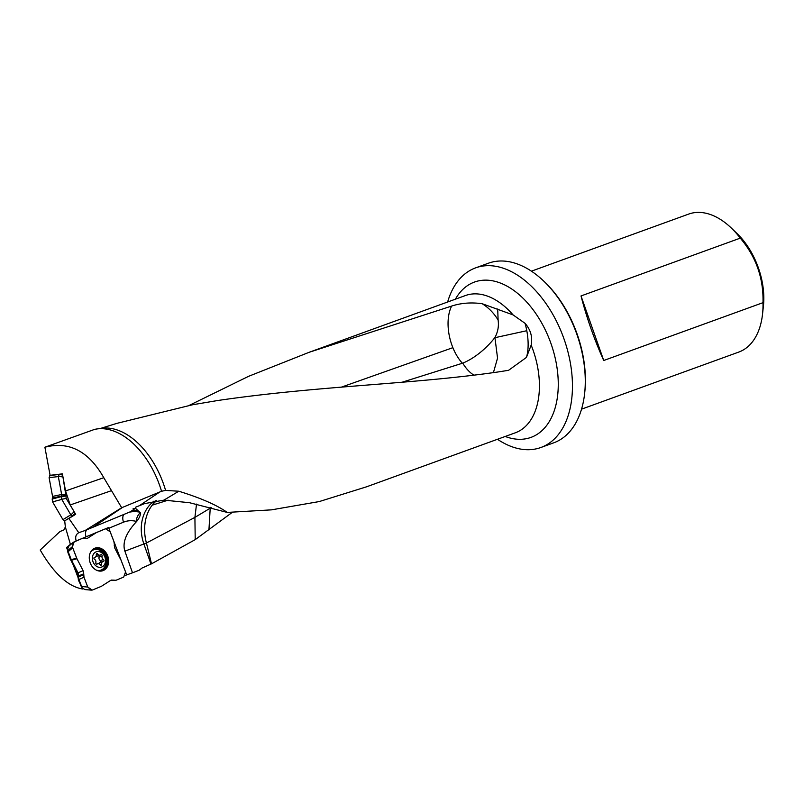 <?xml version="1.0" encoding="UTF-8"?>
<svg xmlns="http://www.w3.org/2000/svg" width="804" height="804" viewBox="0 0 804 804"><rect width="100%" height="100%" fill="white"/><g stroke="black" fill="none" stroke-linecap="round" stroke-linejoin="round"><path stroke-width="1.21" d="M72.229 543.253L70.39 544.298L65.365 527.012L64.692 520.761L68.893 518.459L78.772 532.72L85.264 530.429L121.685 507.736L103.786 477.697C88.691 451.155 69.064 440.994 44.893 447.225L94.47 429.426A73.978 45.547 -110 0 1 96.771 428.984A73.978 45.547 -110 0 1 161.544 491.264L165.594 490.42A73.013 44.954 -110 0 0 101.485 428.291L96.771 428.984M78.772 532.72C75.898 534.268 75.033 537.002 76.179 540.921L108.56 527.514L126.7 574.91L125.404 575.352M82.963 588.799L82.45 588.98C67.948 586.488 53.868 573.493 40.2 549.986L59.958 531.555L63.898 529.896L65.365 527.012M155.584 500.822A38.532 23.718 -110 0 0 152.418 504.892A38.532 29.145 -100.9 0 0 146.439 543.012L151.504 563.825L195.211 539.635L194.91 517.384L146.439 543.012L124.891 551.162L132.509 572.8L139.142 570.257L142.097 568.006L150.971 564.076L143.886 543.956A38.532 31.979 69.2 0 1 154.016 501.093M132.509 572.8L126.7 574.91M124.891 551.162C122.168 542.72 126.077 532.821 136.63 521.464C139.363 518.057 140.62 515.183 140.409 512.841L135.494 508.289L133.132 508.62M121.685 507.736L161.544 491.264M137.434 510.068A38.532 30.361 71.5 0 0 131.806 511.223A38.532 30.361 71.5 0 0 130.248 511.806L85.264 530.429M68.893 518.459L75.676 514.319L70.209 504.962L65.546 490.942L62.39 473.857L50.089 475.315L44.893 447.225M82.45 588.98L81.907 587.563M78.109 577.664L73.164 564.75M67.536 550.067L66.571 547.554L68.139 546.911M70.39 544.298L66.571 547.554M100.55 428.431L116.851 423.366L192.638 404.754L217.653 400.523C318.776 385.689 411.939 384.392 497.354 372.071L508.59 370.302L526.449 357.408A38.532 17.758 76.1 0 0 526.791 330.715A38.532 17.758 76.1 0 0 525.042 323.319L513.073 314.907A73.013 44.954 -110 0 0 465.436 295.54L309.138 352.293L451.617 306.083C461.054 302.997 471.234 302.203 482.149 303.711L513.073 314.907M165.594 490.42L178.789 491.224C200.749 498.008 216.889 505.073 227.23 512.419L271.44 509.857L319.248 501.565L366.564 486.802L515.274 432.813A73.013 44.954 -110 0 0 531.173 345.087L526.449 357.408M189.131 405.437L248.587 376.322L309.138 352.293M195.211 539.635L232.487 512.208M151.504 563.825L150.971 564.076M211.191 507.605L194.91 517.384M731.258 227.974L737.067 233.552A61.828 38.069 70 0 1 763.8 296.465A61.828 38.069 70 0 1 763.408 306.093L762.534 314.103A73.405 45.195 -110 0 0 762.996 302.666C763.639 278.254 756.061 256.747 740.273 238.135A73.405 45.195 -110 0 0 731.258 227.974A73.405 45.195 -110 0 0 689.329 213.854A73.405 45.195 -110 0 0 688.656 214.095L531.434 271.169M543.926 281.279L544.891 282.204A93.626 57.647 70 0 1 584.779 392.071L584.639 393.397A95.555 58.833 -110 0 0 543.926 281.279A95.555 58.833 -110 0 0 488.46 263.199L475.626 267.863A95.555 58.833 70 0 1 563.534 337.61A95.555 58.833 70 0 1 540.841 447.506A95.555 58.833 70 0 1 497.475 439.275M540.841 447.506L553.685 442.843A95.555 58.833 -110 0 0 584.639 393.397M581.533 409.166L738.755 352.082A73.405 45.195 -110 0 0 762.534 314.103M740.273 238.135L581.011 295.952C586.83 318.294 594.397 339.811 603.734 360.493L762.996 302.666M603.734 360.493L581.011 295.952M447.637 302.002A95.555 58.833 70 0 1 475.626 267.863M531.173 345.087C532.68 336.936 530.63 329.69 525.042 323.319M135.384 507.294L144.64 503.595L163.966 500.118L189.513 502.711L227.23 512.419M156.619 500.671A38.532 29.145 -100.9 0 0 152.338 505.133L168.126 500.158M210.256 507.354L208.929 529.987M497.706 308.977L498.108 320.062C498.982 326.102 497.917 331.921 494.922 337.509L497.545 358.112L493.425 372.604M473.807 375.076A38.532 21.587 78.1 0 1 462.742 363.137L401.95 382.282M494.922 337.509A38.321 15.789 -42.7 0 1 462.742 363.137M196.528 504.098L194.91 517.344M482.149 303.711A38.532 29.979 -124.6 0 1 498.108 320.062M462.38 363.267A38.532 22.07 74.9 0 1 452.883 347.67A38.532 22.07 74.9 0 1 451.617 306.083M341.137 387.237L452.883 347.67M70.209 504.962L111.314 490.721M65.546 490.942L103.786 477.697M106.761 528.71L108.56 527.514M62.782 475.978L65.928 495.696L61.586 496.018L61.717 499.274L70.893 514.972L73.063 515.917M59.315 474.219L58.33 476.581L49.104 477.666L50.089 475.315L49.104 477.666L52.561 496.4L52.561 501.857L62.943 519.635L64.702 520.761L62.943 519.635L70.802 514.831M58.33 476.581L61.657 494.601L65.988 494.289M61.797 499.435L52.561 501.857L52.18 499.033L61.416 496.601M61.566 496.108L52.491 498.008L52.561 496.4L61.637 494.5M65.928 495.696L66.189 498.43L74.601 512.47M61.586 496.018L61.657 494.601M90.259 563.011A11.949 9.407 -108.5 0 1 95.173 548.087A11.949 9.407 -108.5 0 1 107.887 556.428A11.949 9.407 -108.5 0 1 102.751 570.739A11.949 9.407 -108.5 0 1 90.259 563.011M93.033 589.784L92.189 590.076L93.033 589.784M101.133 586.428L93.063 589.764L101.133 586.428M110.681 580.387L101.585 586.196L110.681 580.387L113.193 580.096L110.681 580.387M110.801 580.317L116.007 580.267L111.354 580.076M123.705 577.081L116.007 580.267L123.705 577.081L125.535 571.956L123.705 577.081M125.223 571.051L125.535 571.956L125.223 571.051M121.243 560.669L125.203 571.001L121.243 560.669M114.811 548.137L120.982 560.086L114.811 548.137L114.198 545.032L114.811 548.137M114.289 544.147L113.937 541.625L114.289 544.147M110.158 531.766L113.937 541.625L110.158 531.766L105.605 528.781L110.158 531.766M104.892 529.042L96.339 532.63L104.852 529.052M87.244 538.439L96.339 532.63L87.244 538.439L84.732 538.73L87.244 538.439M83.978 538.489L81.918 538.559L83.978 538.489M74.219 541.735L81.918 538.559L73.425 542.228L72.38 546.871L74.219 541.735M72.702 547.775L72.38 546.871L67.827 550.76L68.179 551.634L72.722 547.825L72.38 546.871M91.314 590.136L92.189 590.076L87.767 587.061L91.314 590.136L84.912 589.573L82.259 588.056L78.812 579.372L78.109 573.001L71.254 559.664L76.681 558.157L76.943 558.73L72.722 547.825L68.179 551.634M78.018 572.82L83.113 570.689L83.727 573.795L83.113 570.689L76.943 558.73L71.516 560.237M78.521 576.991L83.636 574.679L83.988 577.202L83.727 573.795L78.621 575.925M81.546 586.518L87.767 587.061L83.988 577.202L78.862 579.513M82.259 588.056L78.4 580.096L77.707 573.564L70.551 559.634L67.636 551.413L67.476 549.383L68.812 546.167L73.425 542.228M70.551 559.634L71.265 559.695L68.199 551.685M67.998 552.971L67.476 549.383M95.827 562.71A1.045 0.824 71.5 0 0 97.183 564.026A2.623 2.07 71.5 0 1 97.746 563.704A2.623 2.07 71.5 0 1 100.178 564.79A1.045 0.824 71.5 0 0 101.636 564.177A2.623 2.07 71.5 0 1 102.902 561.574A2.623 2.07 71.5 0 1 103.314 561.494A1.045 0.824 71.5 0 0 103.414 559.564A2.623 2.07 71.5 0 1 102.098 556.117A1.045 0.824 71.5 0 0 100.741 554.8A2.623 2.07 71.5 0 1 100.178 555.122A2.623 2.07 71.5 0 1 97.746 554.036A1.045 0.824 71.5 0 0 96.289 554.639A2.623 2.07 71.5 0 1 95.023 557.252A2.623 2.07 71.5 0 1 94.611 557.333A1.045 0.824 71.5 0 0 94.5 559.262A2.623 2.07 71.5 0 1 95.827 562.71M93.063 561.855A8.09 6.372 -108.5 0 1 99.405 551.655A8.09 6.372 -108.5 0 1 104.419 564.73A8.09 6.372 -108.5 0 1 93.063 561.855M90.51 552.258A10.794 8.502 -108.5 0 1 93.967 549.705A10.794 8.502 -108.5 0 1 105.445 557.242A10.794 8.502 -108.5 0 1 100.812 570.167A10.794 8.502 -108.5 0 1 96.52 570.207M100.269 562.509A2.623 2.07 71.5 0 0 99.857 562.589A2.623 2.07 71.5 0 0 98.751 563.684M100.701 562.308A1.045 0.824 71.5 0 0 100.379 560.579L103.414 559.564M98.42 555.705A1.045 0.824 71.5 0 1 99.063 557.132A2.623 2.07 71.5 0 0 100.379 560.579M96.128 556.147A2.623 2.07 71.5 0 0 97.143 556.137L100.178 555.122M76.681 558.157L72.722 547.825M113.947 580.327L113.193 580.096M87.767 587.061L83.988 577.202M83.636 574.679L83.727 573.795M83.113 570.689L76.943 558.73M49.104 477.666L52.561 496.4M52.491 498.008L52.18 499.033M52.561 501.857L62.943 519.635M86.641 529.856A7.708 4.734 -112.5 0 0 86.038 536.841M136.63 521.464L136.258 521.364A30.823 24.291 71.5 0 0 123.555 522.168L108.811 528.258M92.993 527.233L122.65 507.334M130.248 511.806L135.494 508.289M505.224 436.461A82.651 50.883 -110 0 0 550.539 342.323A82.651 50.883 -110 0 0 455.386 299.199M139.615 505.525L159.996 491.857M178.789 491.224L163.966 500.118M140.409 512.841A7.708 4.231 -75.8 0 0 136.258 521.364M129.273 512.208A38.532 30.361 -108.5 0 1 140.167 512.238M123.906 514.439A7.708 4.734 -112.5 0 0 123.555 522.168M526.791 330.715L494.973 337.69M72.661 515.957L65.235 520.489M49.768 475.556L58.993 474.471M66.189 498.43L61.717 499.274M70.893 514.972L73.998 511.786M75.104 513.334L72.541 515.957M58.903 474.551L62.591 474.943M62.772 476.893L58.31 476.42M61.385 496.771L65.858 495.937M80.249 584.92L81.717 586.97M67.767 550.609L72.33 546.71M78.812 579.372L78.4 580.096M78.641 575.734L78.249 576.297M78.088 577.865L78.501 577.141M77.707 573.564L78.109 573.001M71.496 560.207L70.782 560.137M94.641 548.288A11.949 9.407 -108.5 0 1 106.801 556.79A11.949 9.407 -108.5 0 1 102.198 570.9M100.641 571.121A11.658 9.186 71.5 0 0 106.138 557.011A11.658 9.186 71.5 0 0 93.264 549.052M100.108 564.689L101.636 564.177M99.063 557.132L102.098 556.117M96.269 554.529L97.746 554.036M110.57 580.458L114.871 580.488M93.967 549.705L93.294 549.936M100.812 570.167L100.138 570.398M96.47 564.137L97.746 563.704M99.857 562.589L102.902 561.574M94.189 557.534L95.023 557.252"/></g></svg>
